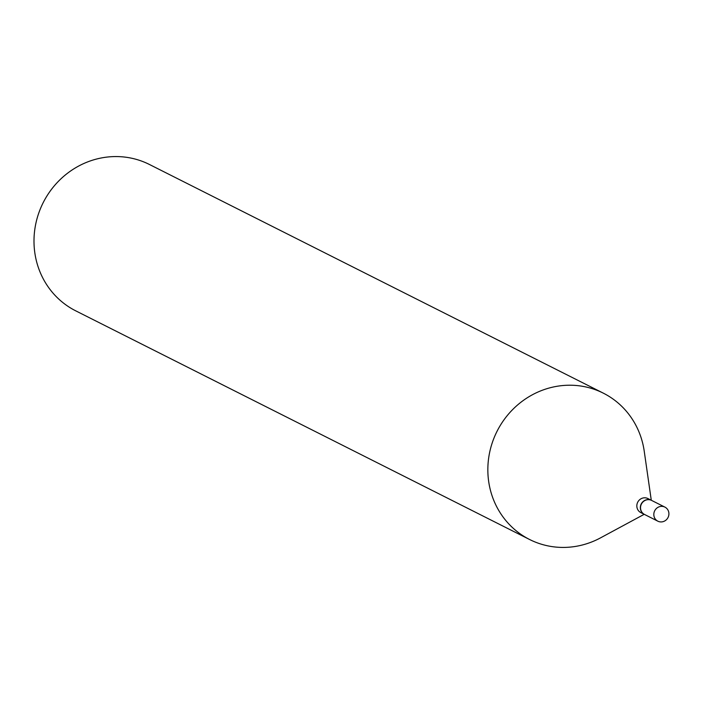 <?xml version="1.0" encoding="UTF-8"?>
<svg xmlns="http://www.w3.org/2000/svg" width="704" height="704" viewBox="0 0 704 704"><rect width="100%" height="100%" fill="white"/><g stroke="black" fill="none" stroke-linecap="round" stroke-linejoin="round"><path stroke-width="1.06" d="M653.937 513.11A7.867 7.462 -63.3 0 1 664.91 507.118A7.867 7.462 -63.3 0 1 668.8 515.178A7.867 7.462 -63.3 0 1 657.826 521.171A7.867 7.462 -63.3 0 1 653.937 513.11M657.826 521.171L644.53 514.466A7.867 7.462 -63.3 0 1 640.64 506.405A7.867 7.462 -63.3 0 1 651.605 500.421L664.91 507.118M644.433 514.422A7.867 7.462 -63.3 0 1 640.455 506.317A7.867 7.462 -63.3 0 1 651.508 500.368M644.345 514.378L640.834 512.609A7.867 7.462 -63.3 0 1 636.944 504.548A7.867 7.462 -63.3 0 1 647.909 498.555L651.42 500.324M644.204 514.307L600.53 537.865A81.937 77.748 -63.3 0 1 529.584 539.493L75.733 310.842A81.937 77.748 -63.3 0 1 35.2 226.873A81.937 77.748 -63.3 0 1 149.468 164.498L603.31 393.149A81.937 77.748 -63.3 0 1 644.222 451.132L651.279 500.254M529.584 539.493A81.937 77.748 -63.3 0 1 489.051 455.523A81.937 77.748 -63.3 0 1 603.31 393.149"/></g></svg>
